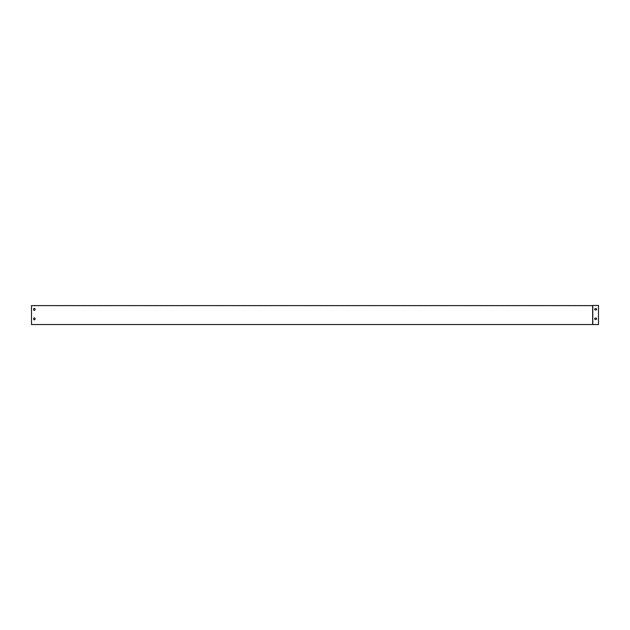 <?xml version="1.0" encoding="UTF-8"?>
<svg xmlns="http://www.w3.org/2000/svg" width="630" height="630" viewBox="0 0 630 630"><rect width="100%" height="100%" fill="white"/><g stroke="black" fill="none" stroke-linecap="round" stroke-linejoin="round"><path stroke-width="0.47" stroke-dasharray="3.15 2.36" d="M592.641 324.521L598.5 324.521L592.83 324.521L592.83 305.613L592.83 324.521L592.696 305.747L592.696 324.521L31.5 324.521L31.5 305.613L592.641 305.613L592.641 324.521L31.5 324.521L598.5 324.521L598.5 305.479L592.641 305.613M34.996 319.52A0.945 0.945 0 0 1 33.673 319.52L33.673 318.174A0.945 0.945 0 0 1 34.996 318.174L34.996 319.52A0.945 0.945 0 0 1 33.673 319.52A0.945 0.945 0 0 0 34.996 319.52L34.996 318.174A0.945 0.945 0 0 0 33.673 318.174L33.673 319.52M34.996 308.716L34.996 310.07A0.945 0.945 0 0 1 33.673 310.07L33.673 308.716A0.945 0.945 0 0 1 34.996 308.716L34.996 310.07A0.945 0.945 0 0 1 33.673 310.07L33.673 308.716A0.945 0.945 0 0 1 34.996 308.716A0.945 0.945 0 0 0 33.673 308.716M592.696 305.747L31.5 305.747L592.696 305.747M34.996 305.747L33.673 305.747L34.996 305.613M594.988 309.96A0.945 0.945 0 0 1 594.988 308.637A0.945 0.945 0 0 0 594.988 309.96L596.342 309.96A0.945 0.945 0 0 0 596.342 308.637L594.988 308.637L596.342 308.637A0.945 0.945 0 0 1 596.342 309.96L594.988 309.96A0.945 0.945 0 0 1 594.988 308.637M596.327 305.613L595.003 305.613L596.327 305.479M594.988 319.418L596.342 319.418A0.945 0.945 0 0 0 596.342 318.095L594.988 318.095A0.945 0.945 0 0 0 594.988 319.418A0.945 0.945 0 0 1 594.988 318.095L596.342 318.095A0.945 0.945 0 0 1 596.342 319.418L594.988 319.418M592.775 324.521L592.775 305.479"/><path stroke-width="0.94" d="M34.996 319.52L34.996 318.174L34.996 319.52A0.945 0.945 0 0 1 33.673 319.52L33.673 318.174A0.945 0.945 0 0 1 34.996 318.174A0.945 0.945 0 0 0 33.673 318.174L33.673 319.52M34.996 308.716L34.996 310.07A0.945 0.945 0 0 1 33.673 310.07L33.673 308.716A0.945 0.945 0 0 1 34.996 308.716L34.996 310.07A0.945 0.945 0 0 1 33.673 310.07L33.673 308.716M592.641 324.521L31.5 324.521L31.5 305.613L592.641 305.613L592.641 324.521L598.5 324.521L598.5 305.479L592.775 305.479L592.775 324.521M596.342 318.095A0.945 0.945 0 0 1 596.342 319.418L594.988 319.418A0.945 0.945 0 0 1 594.988 318.095L596.342 318.095A0.945 0.945 0 0 1 596.342 319.418L594.988 319.418A0.945 0.945 0 0 1 594.988 318.095L596.342 318.095M594.988 308.637L596.342 308.637A0.945 0.945 0 0 1 596.342 309.96L594.988 309.96A0.945 0.945 0 0 1 594.988 308.637L596.342 308.637A0.945 0.945 0 0 1 596.342 309.96L594.988 309.96"/></g></svg>
